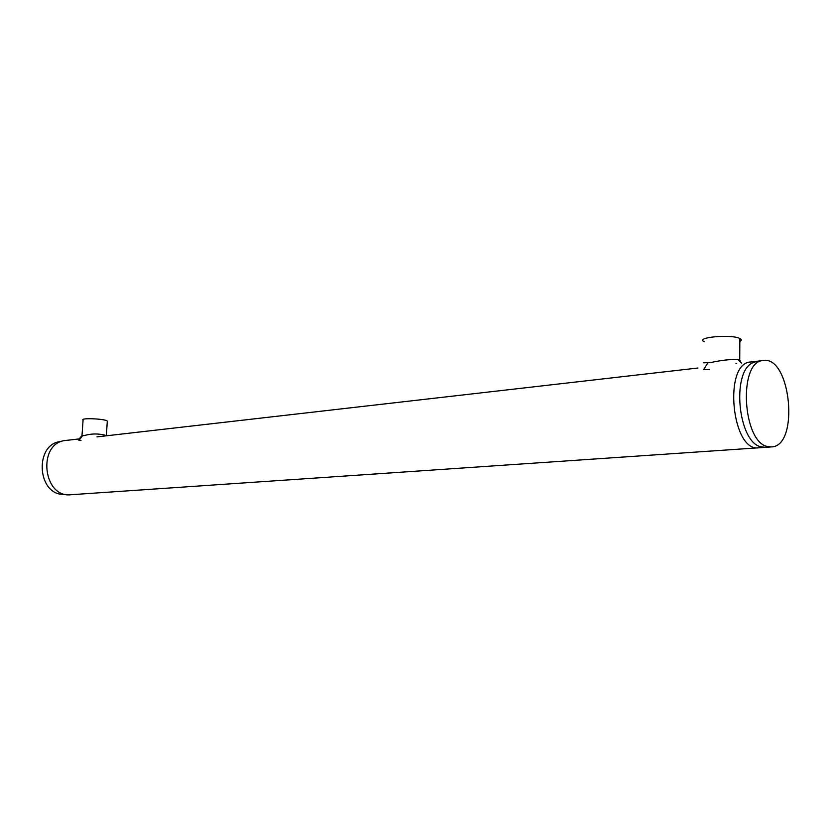 <?xml version="1.0" encoding="UTF-8"?>
<svg xmlns="http://www.w3.org/2000/svg" width="831" height="831" viewBox="0 0 831 831"><rect width="100%" height="100%" fill="white"/><g stroke="black" fill="none" stroke-linecap="round" stroke-linejoin="round"><path stroke-width="1.25" d="M765.258 447.348L760.147 446.611C738.26 440.825 731.633 373.607 751.92 363.116L757.207 361.225L751.92 363.116C731.633 373.607 738.26 440.825 760.147 446.611L765.258 447.348L771.168 446.943M750.923 361.942L750.497 361.994C722.98 363.168 731.799 452.698 758.952 447.774C731.799 452.698 722.98 363.168 750.497 361.994L763.097 360.55C790.78 355.159 799.744 446.06 771.604 446.912L767.937 446.621C742.457 442.861 737.97 361.236 763.097 360.55M81.023 440.544L78.903 440.472L78.935 439.215L82.009 435.506M97.591 436.805L96.947 436.877M105.911 435.849L105.205 435.236C98.079 433.418 91.015 433.553 84.004 435.652L82.009 435.434M736.588 363.583L735.934 363.656M709.394 369.504L703.577 369.691L708.074 362.607L703.348 362.825M741.107 362.711L739.746 360.114L737.845 359.408C729.867 359.335 721.266 360.29 712.022 362.264L708.074 362.607M758.516 447.805L71.092 494.715C42.641 498.517 37.125 442.559 65.742 440.461L66.189 440.409M61.276 441.521L60.84 441.562C35.131 443.255 36.408 492.804 62.283 494.435L66.293 494.497M107.272 421.691L107.313 421.068C105.236 418.751 79.786 417.681 83.069 420.05L81.989 435.693M739.839 341.416C741.719 340.44 741.719 339.464 739.85 338.518C731.353 333.927 694.259 337.396 704.273 341.738M82.518 435.745L78.903 440.472M758.952 447.774L764.821 447.379M105.205 435.236L105.662 435.88M739.735 360.114L739.85 338.518M737.845 359.408L741.418 363.033M697.926 368.019L96.936 436.888M79.184 438.913L65.742 440.461M60.84 441.562L61.525 441.49M107.313 421.068L106.337 435.808"/></g></svg>
